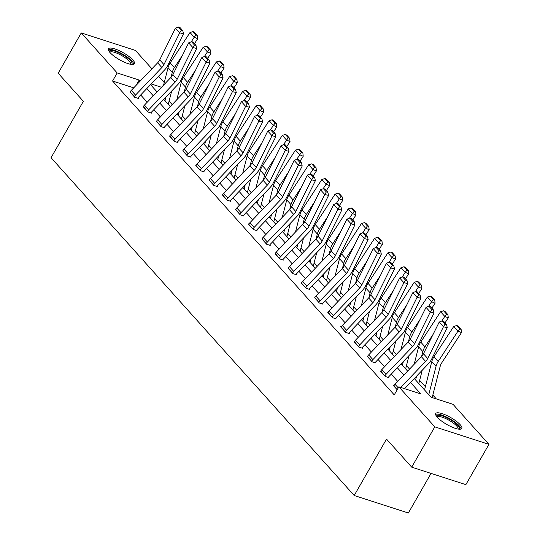 <?xml version="1.0" encoding="UTF-8"?>
<svg xmlns="http://www.w3.org/2000/svg" width="540" height="540" viewBox="0 0 540 540"><rect width="100%" height="100%" fill="white"/><g stroke="black" fill="none" stroke-linecap="round" stroke-linejoin="round"><path stroke-width="0.81" d="M437.346 417.319A15.026 3.962 -150.2 0 1 435.726 413.539A15.026 3.962 -150.2 0 1 446.31 415.287A15.026 3.962 -150.2 0 1 460.181 424.69A15.026 3.962 -150.2 0 1 461.801 428.47A15.026 3.962 -150.2 0 1 451.211 426.721A15.026 3.962 -150.2 0 1 437.346 417.319M110.025 52.583A15.026 3.962 -150.2 0 1 108.405 48.809A15.026 3.962 -150.2 0 1 118.989 50.558A15.026 3.962 -150.2 0 1 132.853 59.96A15.026 3.962 -150.2 0 1 134.474 63.74A15.026 3.962 -150.2 0 1 123.889 61.985A15.026 3.962 -150.2 0 1 110.025 52.583M431.035 473.405L408.362 513L354.2 495.511L51.057 157.721L83.369 101.297L58.178 73.224L81.257 32.927L135.412 50.416L151.916 68.809M158.578 76.234L164.248 82.546M436.334 398.925L432.837 395.037M425.371 386.714L419.654 380.342M409.556 369.097L406.465 365.648M396.374 354.402L393.275 350.953M383.184 339.707L380.086 336.258M369.995 325.013L366.903 321.563M356.805 310.318L353.714 306.869M343.622 295.623L340.524 292.174M330.433 280.928L327.341 277.479M317.243 266.234L314.152 262.784M304.06 251.539L300.962 248.09M290.871 236.844L287.773 233.395M277.682 222.149L274.59 218.7M264.492 207.454L261.401 204.005M251.309 192.76L248.211 189.31M238.12 178.065L235.028 174.616M224.93 163.37L221.839 159.921M211.748 148.675L208.649 145.226M198.558 133.981L195.46 130.531M185.369 119.286L182.277 115.837M172.179 104.591L169.088 101.142M414.295 378.54L431.062 397.224L453.019 404.318L488.943 444.346L434.788 426.857L398.858 386.822L420.815 393.917L410.542 382.469M434.788 426.857L411.71 467.161L465.865 484.65L488.943 444.346M133.718 87.851L112.57 81.02L394.24 394.882L398.858 386.822M397.764 381.436L391.244 374.166M384.575 366.741L378.054 359.471M371.392 352.046L364.865 344.776M358.202 337.351L351.675 330.082M345.013 322.657L338.492 315.387M331.823 307.962L325.303 300.692M318.641 293.267L312.113 285.998M305.451 278.572L298.931 271.303M292.262 263.878L285.741 256.608M279.079 249.183L272.551 241.913M265.889 234.488L259.362 227.219M252.7 219.794L246.179 212.524M239.51 205.099L232.99 197.829M226.328 190.404L219.8 183.134M213.138 175.709L206.611 168.44M199.949 161.014L193.428 153.745M186.766 146.32L180.238 139.05M173.576 131.625L167.049 124.355M160.387 116.93L153.866 109.661M147.197 102.236L140.677 94.966M130.194 91.8L134.676 97.261L138.335 98.442L137.916 97.969M143.383 106.495L147.865 111.956L151.524 113.137L151.099 112.664M156.573 121.19L161.055 126.65L164.714 127.832L164.288 127.359M169.756 135.884L174.238 141.345L177.903 142.526L177.478 142.054M182.945 150.572L187.427 156.04L191.086 157.221L190.667 156.749M196.135 165.267L195.541 165.078L200.617 170.734L204.275 171.916L203.85 171.443M209.318 179.962L213.806 185.429L217.465 186.611L217.04 186.138M222.507 194.657L226.989 200.124L230.648 201.305L230.229 200.833M235.697 209.351L240.179 214.819L243.837 216L243.419 215.528M248.886 224.046L248.292 223.857L253.368 229.513L257.026 230.695L256.601 230.222M262.069 238.741L266.551 244.208L270.216 245.39L269.791 244.917M275.258 253.435L279.74 258.903L283.399 260.084L282.98 259.612M288.448 268.13L287.854 267.941L292.93 273.598L296.588 274.779L296.163 274.307M301.637 282.825L301.043 282.636L306.119 288.293L309.778 289.474L309.353 289.001M314.82 297.52L319.302 302.987L322.961 304.169L322.542 303.696M328.01 312.215L332.492 317.682L336.15 318.863L335.732 318.391M341.199 326.909L340.605 326.72L345.681 332.377L349.339 333.558L348.914 333.086M354.382 341.604L358.87 347.072L362.529 348.253L362.104 347.78M367.571 356.299L372.053 361.766L375.712 362.948L375.293 362.475M380.761 370.994L385.243 376.461L388.901 377.642L388.476 377.17M393.95 385.688L393.356 385.499L397.177 389.759M411.71 467.161L386.512 439.088L354.2 495.511M112.57 81.02L117.187 72.961L81.257 32.927M140.123 81.148L139.138 80.048L117.187 72.961M403.873 375.044L397.352 367.774M390.69 360.349L384.163 353.079M377.501 345.654L370.973 338.384M364.311 330.959L357.791 323.69M351.128 316.265L344.601 308.995M337.939 301.57L331.412 294.3M324.749 286.875L318.229 279.605M311.56 272.18L305.039 264.911M298.377 257.486L291.85 250.216M285.188 242.791L278.66 235.521M271.998 228.096L265.478 220.826M258.815 213.401L252.288 206.132M245.626 198.707L239.099 191.437M232.436 184.012L225.916 176.742M219.247 169.317L212.726 162.047M206.064 154.622L199.537 147.353M192.875 139.928L186.347 132.658M179.685 125.233L173.165 117.963M166.502 110.538L159.975 103.268M153.313 95.843L146.786 88.574M150.539 84.645L157.066 91.915M163.728 99.34L170.249 106.61M176.918 114.035L183.438 121.304M190.1 128.729L196.628 135.999M203.29 143.424L209.817 150.694M216.479 158.119L223 165.389M229.662 172.814L236.189 180.083M242.851 187.508L249.379 194.778M256.041 202.203L262.562 209.473M269.231 216.898L275.751 224.168M282.413 231.593L288.941 238.862M295.603 246.287L302.13 253.557M308.792 260.982L315.313 268.252M321.982 275.677L328.502 282.947M335.165 290.372L341.692 297.641M348.354 305.066L354.881 312.336M361.544 319.761L368.064 327.031M374.726 334.456L381.254 341.726M387.916 349.151L394.443 356.42M401.105 363.845L407.626 371.115M161.501 87.271L151.207 83.95M136.107 85.347L139.138 80.048M130.025 92.077L130.046 92.043A6.743 5.083 -41.9 0 1 131.288 90.396L157.639 62.816A9.632 7.256 138.1 0 0 159.725 59.873L175.466 28.161L179.692 32.873L181.265 30.294L182.79 30.652L179.834 27.358L178.308 27L181.265 30.294M137.754 98.253L137.936 97.936A1.924 1.451 138.1 0 1 138.287 97.463L164.639 69.89A14.445 10.888 -41.9 0 0 167.764 65.468L183.512 33.757L179.692 32.873L163.951 64.584A9.632 7.256 138.1 0 1 161.865 67.527L135.513 95.101A6.743 5.083 -41.9 0 0 134.271 96.755L134.258 96.788M183.512 33.757L182.79 30.652M178.308 27L175.466 28.161M168.257 104.389L171.673 91.024M194.474 43.666L197.714 38.691L194.231 37.22L191.255 41.796M182.588 55.08L174.413 67.615A14.445 10.888 138.1 0 0 172.287 72.36L171.025 77.308M165.989 96.971L165.017 100.778M195.98 34.911L197.37 35.498L194.413 32.204L193.023 31.617L195.98 34.911L194.231 37.22L190.006 32.515L170.181 62.903A14.445 10.888 138.1 0 0 168.061 67.648L163.607 85.07M190.006 32.515L193.023 31.617M197.37 35.498L197.714 38.691M109.296 51.705A13.001 3.429 -150.2 0 1 110.822 50.463A13.001 3.429 -150.2 0 1 125.381 56.43A13.001 3.429 -150.2 0 1 131.524 64.436M130.707 64.314A12.035 3.179 29.8 0 0 123.66 56.727A12.035 3.179 29.8 0 0 111.092 51.793A12.035 3.179 29.8 0 0 109.816 52.353M133.799 64.287A14.924 3.942 29.8 0 0 123.95 54.905A14.924 3.942 29.8 0 0 109.357 49.41A14.924 3.942 29.8 0 0 108.277 49.666M436.617 416.435A13.001 3.429 -150.2 0 1 444.953 416.927A13.001 3.429 -150.2 0 1 457.907 425.486A13.001 3.429 -150.2 0 1 458.851 429.165M458.028 429.044A12.035 3.179 29.8 0 0 456.712 426.053A12.035 3.179 29.8 0 0 445.669 418.547A12.035 3.179 29.8 0 0 437.137 417.083M461.12 429.017A14.924 3.942 29.8 0 0 459.365 425.959A14.924 3.942 29.8 0 0 446.708 417.137A14.924 3.942 29.8 0 0 435.598 414.396M143.215 106.772L143.235 106.738A6.743 5.083 -41.9 0 1 144.47 105.091L170.829 77.51A9.632 7.256 138.1 0 0 172.915 74.567L188.656 42.856L192.881 47.567L194.454 44.989L195.98 45.347L193.023 42.053L191.498 41.695L194.454 44.989M150.944 112.948L151.119 112.631A1.924 1.451 138.1 0 1 151.477 112.158L177.829 84.584A14.445 10.888 -41.9 0 0 180.954 80.163L196.702 48.452L192.881 47.567L177.14 79.279A9.632 7.256 138.1 0 1 175.054 82.222L148.703 109.796A6.743 5.083 -41.9 0 0 147.461 111.449L147.44 111.483M196.702 48.452L195.98 45.347M191.498 41.695L188.656 42.856M156.404 121.466L156.425 121.433A6.743 5.083 -41.9 0 1 157.66 119.786L184.019 92.205A9.632 7.256 138.1 0 0 186.097 89.262L201.845 57.551L206.071 62.262L207.644 59.684L209.169 60.041L206.206 56.747L204.68 56.39L207.644 59.684M164.126 127.642L164.309 127.325A1.924 1.451 138.1 0 1 164.66 126.853L191.018 99.279A14.445 10.888 -41.9 0 0 194.144 94.858L209.885 63.146L206.071 62.262L190.323 93.974A9.632 7.256 138.1 0 1 188.244 96.917L161.885 124.49A6.743 5.083 -41.9 0 0 160.65 126.144L160.63 126.178M209.885 63.146L209.169 60.041M204.68 56.39L201.845 57.551M181.447 119.084L184.862 105.719M207.657 58.361L210.904 53.386L207.421 51.914L204.437 56.491M195.777 69.775L187.596 82.309A14.445 10.888 138.1 0 0 185.476 87.055L184.208 92.003M179.179 111.665L178.207 115.472M209.169 49.606L210.56 50.193L207.603 46.899L206.206 46.312L209.169 49.606L207.421 51.914L203.195 47.209L183.371 77.598A14.445 10.888 138.1 0 0 181.251 82.343L176.789 99.765M203.195 47.209L206.206 46.312M210.56 50.193L210.904 53.386M194.63 133.778L198.052 120.413M220.847 73.055L224.093 68.081L220.61 66.609L217.627 71.186M208.96 84.47L200.786 97.004A14.445 10.888 138.1 0 0 198.666 101.75L197.397 106.697M192.368 126.36L191.396 130.167M222.352 64.301L223.749 64.888L220.786 61.594L219.395 61.007L222.352 64.301L220.61 66.609L216.385 61.904L196.56 92.293A14.445 10.888 138.1 0 0 194.434 97.038L189.979 114.46M216.385 61.904L219.395 61.007M223.749 64.888L224.093 68.081M169.594 136.161L169.607 136.127A6.743 5.083 -41.9 0 1 170.849 134.48L197.201 106.9A9.632 7.256 138.1 0 0 199.287 103.957L215.028 72.245L219.26 76.957L220.826 74.378L222.352 74.736L219.395 71.442L217.87 71.084L220.826 74.378M177.316 142.337L177.498 142.02A1.924 1.451 138.1 0 1 177.849 141.548L204.208 113.974A14.445 10.888 -41.9 0 0 207.333 109.553L223.074 77.841L219.26 76.957L203.513 108.668A9.632 7.256 138.1 0 1 201.434 111.611L175.075 139.185A6.743 5.083 -41.9 0 0 173.84 140.839L173.819 140.873M223.074 77.841L222.352 74.736M217.87 71.084L215.028 72.245M182.776 150.856L182.797 150.822A6.743 5.083 -41.9 0 1 184.039 149.175L210.391 121.594A9.632 7.256 138.1 0 0 212.476 118.652L228.218 86.94L232.443 91.652L234.016 89.073L235.541 89.431L232.585 86.137L231.059 85.779L234.016 89.073M190.505 157.032L190.681 156.715A1.924 1.451 138.1 0 1 191.038 156.242L217.391 128.669A14.445 10.888 -41.9 0 0 220.516 124.247L236.263 92.536L232.443 91.652L216.702 123.363A9.632 7.256 138.1 0 1 214.616 126.306L188.264 153.88A6.743 5.083 -41.9 0 0 187.022 155.534L187.009 155.567M236.263 92.536L235.541 89.431M231.059 85.779L228.218 86.94M195.966 165.55L195.986 165.517A6.743 5.083 -41.9 0 1 197.222 163.87L223.58 136.289A9.632 7.256 138.1 0 0 225.659 133.346L241.407 101.635L245.632 106.346L247.205 103.768L248.731 104.126L245.774 100.832L244.242 100.474L247.205 103.768M203.688 171.727L203.87 171.41A1.924 1.451 138.1 0 1 204.228 170.937L230.58 143.363A14.445 10.888 -41.9 0 0 233.705 138.942L249.446 107.231L245.632 106.346L229.892 138.058A9.632 7.256 138.1 0 1 227.806 141.001L201.447 168.575A6.743 5.083 -41.9 0 0 200.212 170.228L200.191 170.262M249.446 107.231L248.731 104.126M244.242 100.474L241.407 101.635M207.819 148.473L211.241 135.108M234.036 87.75L237.283 82.775L233.8 81.304L230.816 85.88M222.149 99.164L213.975 111.699A14.445 10.888 138.1 0 0 211.849 116.444L210.587 121.392M205.558 141.055L204.579 144.862M235.541 78.995L236.932 79.583L233.975 76.288L232.585 75.701L235.541 78.995L233.8 81.304L229.568 76.599L209.75 106.988A14.445 10.888 138.1 0 0 207.623 111.733L203.168 129.155M229.568 76.599L232.585 75.701M236.932 79.583L237.283 82.775M221.009 163.168L224.424 149.803M247.226 102.445L250.466 97.47L246.982 95.999L244.006 100.575M235.339 113.859L227.165 126.394A14.445 10.888 138.1 0 0 225.038 131.139L223.776 136.087M218.741 155.75L217.769 159.556M248.731 93.69L250.121 94.277L247.165 90.983L245.768 90.396L248.731 93.69L246.982 95.999L242.757 91.294L222.932 121.682A14.445 10.888 138.1 0 0 220.813 126.428L216.358 143.849M242.757 91.294L245.768 90.396M250.121 94.277L250.466 97.47M234.198 177.863L237.614 164.498M260.408 117.139L263.655 112.165L260.172 110.693L257.188 115.27M248.522 128.554L240.347 141.089A14.445 10.888 138.1 0 0 238.228 145.834L236.959 150.781M231.93 170.444L230.958 174.251M261.92 108.385L263.311 108.972L260.354 105.678L258.957 105.091L261.92 108.385L260.172 110.693L255.947 105.989L236.122 136.377A14.445 10.888 138.1 0 0 234.002 141.122L229.541 158.544M255.947 105.989L258.957 105.091M263.311 108.972L263.655 112.165M209.156 180.245L209.176 180.212A6.743 5.083 -41.9 0 1 210.411 178.565L236.77 150.984A9.632 7.256 138.1 0 0 238.849 148.041L254.597 116.33L258.822 121.041L260.388 118.463L261.92 118.82L258.957 115.526L257.432 115.169L260.388 118.463M216.878 186.422L217.06 186.104A1.924 1.451 138.1 0 1 217.411 185.632L243.769 158.058A14.445 10.888 -41.9 0 0 246.895 153.637L262.636 121.925L258.822 121.041L243.074 152.753A9.632 7.256 138.1 0 1 240.995 155.696L214.637 183.269A6.743 5.083 -41.9 0 0 213.401 184.923L213.381 184.957M262.636 121.925L261.92 118.82M257.432 115.169L254.597 116.33M247.381 192.557L250.803 179.192M273.598 131.834L276.844 126.86L273.362 125.388L270.378 129.965M261.711 143.249L253.537 155.783A14.445 10.888 138.1 0 0 251.411 160.529L250.148 165.476M245.12 185.139L244.141 188.946M275.103 123.08L276.5 123.667L273.537 120.373L272.147 119.786L275.103 123.08L273.362 125.388L269.129 120.683L249.311 151.072A14.445 10.888 138.1 0 0 247.185 155.817L242.73 173.239M269.129 120.683L272.147 119.786M276.5 123.667L276.844 126.86M222.338 194.94L222.359 194.906A6.743 5.083 -41.9 0 1 223.601 193.259L249.953 165.679A9.632 7.256 138.1 0 0 252.038 162.736L267.779 131.024L272.012 135.736L273.578 133.157L275.103 133.515L272.147 130.221L270.621 129.863L273.578 133.157M230.067 201.116L230.249 200.799A1.924 1.451 138.1 0 1 230.6 200.326L256.952 172.753A14.445 10.888 -41.9 0 0 260.078 168.332L275.825 136.62L272.012 135.736L256.264 167.447A9.632 7.256 138.1 0 1 254.178 170.39L227.826 197.964A6.743 5.083 -41.9 0 0 226.584 199.618L226.571 199.651M275.825 136.62L275.103 133.515M270.621 129.863L267.779 131.024M260.57 207.252L263.986 193.887M286.787 146.529L290.027 141.554L286.544 140.083L283.568 144.659M274.901 157.943L266.726 170.478A14.445 10.888 138.1 0 0 264.6 175.223L263.338 180.171M258.302 199.834L257.33 203.641M288.293 137.774L289.683 138.362L286.726 135.067L285.336 134.48L288.293 137.774L286.544 140.083L282.319 135.378L262.501 165.767A14.445 10.888 138.1 0 0 260.375 170.512L255.919 187.934M282.319 135.378L285.336 134.48M289.683 138.362L290.027 141.554M235.528 209.635L235.548 209.601A6.743 5.083 -41.9 0 1 236.783 207.954L263.142 180.374A9.632 7.256 138.1 0 0 265.228 177.431L280.969 145.719L285.194 150.431L286.767 147.852L288.293 148.21L285.336 144.916L283.81 144.558L286.767 147.852M243.257 215.811L243.432 215.494A1.924 1.451 138.1 0 1 243.79 215.021L270.142 187.447A14.445 10.888 -41.9 0 0 273.267 183.026L289.015 151.315L285.194 150.431L269.453 182.142A9.632 7.256 138.1 0 1 267.368 185.085L241.016 212.659A6.743 5.083 -41.9 0 0 239.774 214.312L239.753 214.346M289.015 151.315L288.293 148.21M283.81 144.558L280.969 145.719M273.76 221.947L277.175 208.582M299.97 161.224L303.217 156.249L299.734 154.778L296.75 159.354M288.09 172.638L279.909 185.173A14.445 10.888 138.1 0 0 277.79 189.918L276.521 194.866M271.492 214.529L270.52 218.335M301.482 152.469L302.873 153.056L299.916 149.762L298.519 149.175L301.482 152.469L299.734 154.778L295.508 150.073L275.684 180.461A14.445 10.888 138.1 0 0 273.564 185.207L269.102 202.628M295.508 150.073L298.519 149.175M302.873 153.056L303.217 156.249M248.717 224.329L248.738 224.296A6.743 5.083 -41.9 0 1 249.973 222.649L276.332 195.068A9.632 7.256 138.1 0 0 278.411 192.125L294.158 160.414L298.384 165.125L299.957 162.547L301.482 162.905L298.519 159.611L296.993 159.253L299.957 162.547M256.439 230.506L256.622 230.189A1.924 1.451 138.1 0 1 256.973 229.716L283.331 202.142A14.445 10.888 -41.9 0 0 286.457 197.721L302.197 166.01L298.384 165.125L282.636 196.837A9.632 7.256 138.1 0 1 280.557 199.78L254.198 227.353A6.743 5.083 -41.9 0 0 252.963 229.007L252.943 229.041M302.197 166.01L301.482 162.905M296.993 159.253L294.158 160.414M286.943 236.642L290.365 223.276M313.16 175.919L316.406 170.944L312.923 169.472L309.94 174.049M301.273 187.333L293.099 199.868A14.445 10.888 138.1 0 0 290.979 204.613L289.71 209.56M284.681 229.223L283.709 233.03M314.665 167.164L316.062 167.751L313.099 164.457L311.708 163.87L314.665 167.164L312.923 169.472L308.698 164.768L288.873 195.156A14.445 10.888 138.1 0 0 286.747 199.901L282.292 217.323M308.698 164.768L311.708 163.87M316.062 167.751L316.406 170.944M261.907 239.024L261.92 238.991A6.743 5.083 -41.9 0 1 263.162 237.344L289.514 209.763A9.632 7.256 138.1 0 0 291.6 206.82L307.341 175.109L311.573 179.82L313.139 177.242L314.672 177.599L311.708 174.305L310.183 173.947L313.139 177.242M269.629 245.201L269.811 244.883A1.924 1.451 138.1 0 1 270.162 244.411L296.521 216.837A14.445 10.888 -41.9 0 0 299.646 212.416L315.387 180.704L311.573 179.82L295.826 211.532A9.632 7.256 138.1 0 1 293.747 214.475L267.388 242.048A6.743 5.083 -41.9 0 0 266.153 243.702L266.132 243.736M315.387 180.704L314.672 177.599M310.183 173.947L307.341 175.109M300.132 251.336L303.554 237.971M326.349 190.613L329.596 185.638L326.113 184.167L323.129 188.744M314.462 202.028L306.288 214.562A14.445 10.888 138.1 0 0 304.162 219.308L302.9 224.255M297.871 243.918L296.892 247.725M327.854 181.859L329.252 182.446L326.288 179.152L324.898 178.565L327.854 181.859L326.113 184.167L321.881 179.462L302.062 209.851A14.445 10.888 138.1 0 0 299.936 214.596L295.481 232.018M321.881 179.462L324.898 178.565M329.252 182.446L329.596 185.638M275.09 253.719L275.11 253.685A6.743 5.083 -41.9 0 1 276.352 252.038L302.704 224.458A9.632 7.256 138.1 0 0 304.79 221.515L320.531 189.803L324.756 194.515L326.329 191.936L327.854 192.294L324.898 189L323.372 188.642L326.329 191.936M282.818 259.895L282.994 259.578A1.924 1.451 138.1 0 1 283.351 259.106L309.704 231.532A14.445 10.888 -41.9 0 0 312.829 227.111L328.577 195.399L324.756 194.515L309.015 226.226A9.632 7.256 138.1 0 1 306.929 229.169L280.577 256.743A6.743 5.083 -41.9 0 0 279.335 258.397L279.322 258.431M328.577 195.399L327.854 192.294M323.372 188.642L320.531 189.803M313.322 266.031L316.737 252.666M339.538 205.308L342.779 200.333L339.296 198.862L336.319 203.438M327.652 216.722L319.478 229.257A14.445 10.888 138.1 0 0 317.351 234.002L316.089 238.95M311.054 258.613L310.082 262.42M341.044 196.553L342.434 197.141L339.478 193.847L338.081 193.259L341.044 196.553L339.296 198.862L335.07 194.157L315.245 224.546A14.445 10.888 138.1 0 0 313.126 229.291L308.671 246.713M335.07 194.157L338.081 193.259M342.434 197.141L342.779 200.333M288.279 268.414L288.299 268.38A6.743 5.083 -41.9 0 1 289.535 266.733L315.893 239.153A9.632 7.256 138.1 0 0 317.972 236.21L333.72 204.498L337.946 209.21L339.518 206.631L341.044 206.989L338.087 203.695L336.555 203.337L339.518 206.631M296.001 274.59L296.183 274.273A1.924 1.451 138.1 0 1 296.541 273.8L322.893 246.226A14.445 10.888 -41.9 0 0 326.018 241.805L341.759 210.094L337.946 209.21L322.204 240.921A9.632 7.256 138.1 0 1 320.119 243.864L293.76 271.438A6.743 5.083 -41.9 0 0 292.525 273.091L292.505 273.125M341.759 210.094L341.044 206.989M336.555 203.337L333.72 204.498M326.511 280.726L329.926 267.361M352.721 220.003L355.968 215.028L352.485 213.556L349.502 218.133M340.835 231.417L332.66 243.952A14.445 10.888 138.1 0 0 330.541 248.697L329.272 253.645M324.243 273.308L323.271 277.115M354.233 211.248L355.624 211.835L352.667 208.541L351.27 207.954L354.233 211.248L352.485 213.556L348.26 208.852L328.435 239.24A14.445 10.888 138.1 0 0 326.315 243.986L321.853 261.407M348.26 208.852L351.27 207.954M355.624 211.835L355.968 215.028M301.469 283.109L301.489 283.075A6.743 5.083 -41.9 0 1 302.724 281.428L329.083 253.847A9.632 7.256 138.1 0 0 331.162 250.904L346.91 219.193L351.135 223.904L352.708 221.326L354.233 221.684L351.27 218.39L349.745 218.032L352.708 221.326M309.191 289.285L309.373 288.968A1.924 1.451 138.1 0 1 309.724 288.495L336.082 260.921A14.445 10.888 -41.9 0 0 339.208 256.5L354.949 224.788L351.135 223.904L335.387 255.616A9.632 7.256 138.1 0 1 333.308 258.559L306.95 286.132A6.743 5.083 -41.9 0 0 305.714 287.786L305.694 287.82M354.949 224.788L354.233 221.684M349.745 218.032L346.91 219.193M339.694 295.421L343.116 282.056M365.911 234.698L369.158 229.723L365.675 228.251L362.691 232.828M354.024 246.112L345.85 258.647A14.445 10.888 138.1 0 0 343.724 263.392L342.461 268.34M337.433 288.002L336.454 291.809M367.416 225.943L368.813 226.53L365.85 223.236L364.46 222.649L367.416 225.943L365.675 228.251L361.449 223.547L341.624 253.935A14.445 10.888 138.1 0 0 339.498 258.68L335.043 276.102M361.449 223.547L364.46 222.649M368.813 226.53L369.158 229.723M314.658 297.803L314.672 297.769A6.743 5.083 -41.9 0 1 315.913 296.123L342.266 268.542A9.632 7.256 138.1 0 0 344.351 265.599L360.092 233.888L364.325 238.599L365.89 236.021L367.416 236.378L364.46 233.084L362.934 232.726L365.89 236.021M322.38 303.98L322.562 303.662A1.924 1.451 138.1 0 1 322.913 303.19L349.272 275.616A14.445 10.888 -41.9 0 0 352.39 271.195L368.138 239.483L364.325 238.599L348.577 270.31A9.632 7.256 138.1 0 1 346.491 273.254L320.139 300.827A6.743 5.083 -41.9 0 0 318.897 302.481L318.884 302.515M368.138 239.483L367.416 236.378M362.934 232.726L360.092 233.888M352.883 310.115L356.299 296.75M379.1 249.392L382.34 244.418L378.857 242.946L375.881 247.523M367.214 260.807L359.039 273.341A14.445 10.888 138.1 0 0 356.913 278.087L355.651 283.034M350.615 302.697L349.643 306.504M380.606 240.638L381.996 241.225L379.039 237.931L377.649 237.344L380.606 240.638L378.857 242.946L374.632 238.241L354.814 268.63A14.445 10.888 138.1 0 0 352.688 273.375L348.233 290.797M374.632 238.241L377.649 237.344M381.996 241.225L382.34 244.418M327.841 312.498L327.861 312.464A6.743 5.083 -41.9 0 1 329.096 310.817L355.455 283.237A9.632 7.256 138.1 0 0 357.541 280.294L373.282 248.582L377.507 253.294L379.08 250.715L380.606 251.073L377.649 247.779L376.124 247.421L379.08 250.715M335.57 318.674L335.745 318.357A1.924 1.451 138.1 0 1 336.103 317.885L362.455 290.311A14.445 10.888 -41.9 0 0 365.58 285.89L381.328 254.178L377.507 253.294L361.766 285.005A9.632 7.256 138.1 0 1 359.681 287.948L333.329 315.522A6.743 5.083 -41.9 0 0 332.087 317.176L332.066 317.209M381.328 254.178L380.606 251.073M376.124 247.421L373.282 248.582M366.073 324.81L369.488 311.445M392.283 264.087L395.53 259.112L392.047 257.641L389.063 262.217M380.403 275.501L372.222 288.036A14.445 10.888 138.1 0 0 370.103 292.781L368.834 297.729M363.805 317.392L362.833 321.199M393.795 255.332L395.186 255.919L392.229 252.626L390.832 252.038L393.795 255.332L392.047 257.641L387.821 252.936L367.996 283.325A14.445 10.888 138.1 0 0 365.877 288.07L361.415 305.492M387.821 252.936L390.832 252.038M395.186 255.919L395.53 259.112M341.03 327.193L341.05 327.159A6.743 5.083 -41.9 0 1 342.286 325.512L368.644 297.932A9.632 7.256 138.1 0 0 370.724 294.988L386.471 263.277L390.697 267.988L392.269 265.41L393.795 265.768L390.832 262.474L389.306 262.116L392.269 265.41M348.752 333.369L348.935 333.052A1.924 1.451 138.1 0 1 349.286 332.579L375.644 305.006A14.445 10.888 -41.9 0 0 378.769 300.584L394.511 268.873L390.697 267.988L374.956 299.7A9.632 7.256 138.1 0 1 372.87 302.643L346.511 330.217A6.743 5.083 -41.9 0 0 345.276 331.871L345.256 331.904M394.511 268.873L393.795 265.768M389.306 262.116L386.471 263.277M379.256 339.505L382.678 326.14M405.473 278.782L408.719 273.807L405.236 272.336L402.253 276.912M393.586 290.196L385.412 302.731A14.445 10.888 138.1 0 0 383.292 307.476L382.023 312.424M376.994 332.087L376.022 335.894M406.978 270.027L408.375 270.614L405.412 267.32L404.021 266.726L406.978 270.027L405.236 272.336L401.011 267.631L381.186 298.019A14.445 10.888 138.1 0 0 379.06 302.765L374.605 320.186M401.011 267.631L404.021 266.726M408.375 270.614L408.719 273.807M354.22 341.888L354.233 341.854A6.743 5.083 -41.9 0 1 355.475 340.207L381.827 312.626A9.632 7.256 138.1 0 0 383.913 309.683L399.661 277.972L403.886 282.683L405.452 280.105L406.985 280.463L404.021 277.168L402.496 276.811L405.452 280.105M361.942 348.064L362.124 347.746A1.924 1.451 138.1 0 1 362.475 347.274L388.834 319.7A14.445 10.888 -41.9 0 0 391.959 315.279L407.7 283.568L403.886 282.683L388.139 314.395A9.632 7.256 138.1 0 1 386.06 317.338L359.701 344.912A6.743 5.083 -41.9 0 0 358.465 346.565L358.445 346.599M407.7 283.568L406.985 280.463M402.496 276.811L399.661 277.972M392.445 354.2L395.867 340.835M418.662 293.476L421.909 288.502L418.426 287.03L415.442 291.607M406.775 304.891L398.601 317.425A14.445 10.888 138.1 0 0 396.475 322.171L395.213 327.119M390.184 346.781L389.205 350.588M420.167 284.722L421.565 285.309L418.601 282.015L417.211 281.421L420.167 284.722L418.426 287.03L414.194 282.326L394.376 312.714A14.445 10.888 138.1 0 0 392.249 317.459L387.794 334.881M414.194 282.326L417.211 281.421M421.565 285.309L421.909 288.502M367.402 356.582L367.423 356.549A6.743 5.083 -41.9 0 1 368.665 354.901L395.017 327.321A9.632 7.256 138.1 0 0 397.103 324.378L412.844 292.666L417.069 297.378L418.642 294.8L420.167 295.157L417.211 291.863L415.685 291.506L418.642 294.8M375.131 362.758L375.307 362.441A1.924 1.451 138.1 0 1 375.664 361.969L402.017 334.395A14.445 10.888 -41.9 0 0 405.142 329.974L420.889 298.262L417.069 297.378L401.328 329.09A9.632 7.256 138.1 0 1 399.242 332.033L372.89 359.606A6.743 5.083 -41.9 0 0 371.648 361.26L371.635 361.294M420.889 298.262L420.167 295.157M415.685 291.506L412.844 292.666M405.635 368.894L409.05 355.529M431.851 308.171L435.092 303.197L431.608 301.725L428.632 306.301M419.965 319.586L411.791 332.12A14.445 10.888 138.1 0 0 409.664 336.865L408.402 341.813M403.367 361.476L402.394 365.283M433.357 299.416L434.747 300.004L431.791 296.71L430.4 296.116L433.357 299.416L431.608 301.725L427.383 297.02L407.558 327.409A14.445 10.888 138.1 0 0 405.439 332.154L400.984 349.576M427.383 297.02L430.4 296.116M434.747 300.004L435.092 303.197M380.592 371.277L380.612 371.243A6.743 5.083 -41.9 0 1 381.848 369.596L408.206 342.016A9.632 7.256 138.1 0 0 410.285 339.073L426.033 307.361L430.259 312.073L431.831 309.494L433.357 309.852L430.4 306.558L428.868 306.2L431.831 309.494M388.314 377.453L388.496 377.136A1.924 1.451 138.1 0 1 388.854 376.663L415.206 349.09A14.445 10.888 -41.9 0 0 418.331 344.669L434.079 312.957L430.259 312.073L414.518 343.784A9.632 7.256 138.1 0 1 412.432 346.727L386.08 374.301A6.743 5.083 -41.9 0 0 384.838 375.955L384.818 375.988M434.079 312.957L433.357 309.852M428.868 306.2L426.033 307.361M418.824 383.589L422.24 370.224M445.034 322.866L448.281 317.891L444.798 316.42L441.815 320.996M433.154 334.28L424.973 346.815A14.445 10.888 138.1 0 0 422.854 351.56L421.585 356.508M416.556 376.171L415.584 379.978M446.546 314.111L447.937 314.699L444.98 311.404L443.583 310.81L446.546 314.111L444.798 316.42L440.573 311.715L420.748 342.103A14.445 10.888 138.1 0 0 418.628 346.849L414.167 364.271M440.573 311.715L443.583 310.81M447.937 314.699L448.281 317.891M393.782 385.972L393.802 385.938A6.743 5.083 -41.9 0 1 395.037 384.291L421.396 356.711A9.632 7.256 138.1 0 0 423.475 353.768L439.223 322.056L443.448 326.768L445.021 324.189L446.546 324.547L443.583 321.253L442.058 320.895L445.021 324.189M400.754 387.437L425.621 361.422A9.632 7.256 138.1 0 0 427.7 358.479L443.448 326.768L447.262 327.652L431.521 359.363A14.445 10.888 -41.9 0 1 428.396 363.785L404.602 388.679M447.262 327.652L446.546 324.547M442.058 320.895L439.223 322.056M432.189 397.589L440.228 366.14A9.632 7.256 -41.9 0 1 441.646 362.981L461.471 332.586L457.988 331.115L438.163 361.51A14.445 10.888 138.1 0 0 436.043 366.255L428.767 394.673M459.729 328.806L461.126 329.393L458.163 326.099L456.773 325.505L459.729 328.806L457.988 331.115L453.762 326.41L433.937 356.798A14.445 10.888 138.1 0 0 431.811 361.544L424.541 389.961M453.762 326.41L456.773 325.505M461.126 329.393L461.471 332.586M130.046 92.043L134.271 96.755M157.639 62.816L161.865 67.527M159.725 59.873L163.951 64.584M131.288 90.396L135.513 95.101M174.413 67.615L170.181 62.903M172.287 72.36L168.061 67.648M143.235 106.738L147.461 111.449M170.829 77.51L175.054 82.222M172.915 74.567L177.14 79.279M144.47 105.091L148.703 109.796M156.425 121.433L160.65 126.144M184.019 92.205L188.244 96.917M186.097 89.262L190.323 93.974M157.66 119.786L161.885 124.49M187.596 82.309L183.371 77.598M185.476 87.055L181.251 82.343M200.786 97.004L196.56 92.293M198.666 101.75L194.434 97.038M169.607 136.127L173.84 140.839M197.201 106.9L201.434 111.611M199.287 103.957L203.513 108.668M170.849 134.48L175.075 139.185M182.797 150.822L187.022 155.534M210.391 121.594L214.616 126.306M212.476 118.652L216.702 123.363M184.039 149.175L188.264 153.88M195.986 165.517L200.212 170.228M223.58 136.289L227.806 141.001M225.659 133.346L229.892 138.058M197.222 163.87L201.447 168.575M213.975 111.699L209.75 106.988M211.849 116.444L207.623 111.733M227.165 126.394L222.932 121.682M225.038 131.139L220.813 126.428M240.347 141.089L236.122 136.377M238.228 145.834L234.002 141.122M209.176 180.212L213.401 184.923M236.77 150.984L240.995 155.696M238.849 148.041L243.074 152.753M210.411 178.565L214.637 183.269M253.537 155.783L249.311 151.072M251.411 160.529L247.185 155.817M222.359 194.906L226.584 199.618M249.953 165.679L254.178 170.39M252.038 162.736L256.264 167.447M223.601 193.259L227.826 197.964M266.726 170.478L262.501 165.767M264.6 175.223L260.375 170.512M235.548 209.601L239.774 214.312M263.142 180.374L267.368 185.085M265.228 177.431L269.453 182.142M236.783 207.954L241.016 212.659M279.909 185.173L275.684 180.461M277.79 189.918L273.564 185.207M248.738 224.296L252.963 229.007M276.332 195.068L280.557 199.78M278.411 192.125L282.636 196.837M249.973 222.649L254.198 227.353M293.099 199.868L288.873 195.156M290.979 204.613L286.747 199.901M261.92 238.991L266.153 243.702M289.514 209.763L293.747 214.475M291.6 206.82L295.826 211.532M263.162 237.344L267.388 242.048M306.288 214.562L302.062 209.851M304.162 219.308L299.936 214.596M275.11 253.685L279.335 258.397M302.704 224.458L306.929 229.169M304.79 221.515L309.015 226.226M276.352 252.038L280.577 256.743M319.478 229.257L315.245 224.546M317.351 234.002L313.126 229.291M288.299 268.38L292.525 273.091M315.893 239.153L320.119 243.864M317.972 236.21L322.204 240.921M289.535 266.733L293.76 271.438M332.66 243.952L328.435 239.24M330.541 248.697L326.315 243.986M301.489 283.075L305.714 287.786M329.083 253.847L333.308 258.559M331.162 250.904L335.387 255.616M302.724 281.428L306.95 286.132M345.85 258.647L341.624 253.935M343.724 263.392L339.498 258.68M314.672 297.769L318.897 302.481M342.266 268.542L346.491 273.254M344.351 265.599L348.577 270.31M315.913 296.123L320.139 300.827M359.039 273.341L354.814 268.63M356.913 278.087L352.688 273.375M327.861 312.464L332.087 317.176M355.455 283.237L359.681 287.948M357.541 280.294L361.766 285.005M329.096 310.817L333.329 315.522M372.222 288.036L367.996 283.325M370.103 292.781L365.877 288.07M341.05 327.159L345.276 331.871M368.644 297.932L372.87 302.643M370.724 294.988L374.956 299.7M342.286 325.512L346.511 330.217M385.412 302.731L381.186 298.019M383.292 307.476L379.06 302.765M354.233 341.854L358.465 346.565M381.827 312.626L386.06 317.338M383.913 309.683L388.139 314.395M355.475 340.207L359.701 344.912M398.601 317.425L394.376 312.714M396.475 322.171L392.249 317.459M367.423 356.549L371.648 361.26M395.017 327.321L399.242 332.033M397.103 324.378L401.328 329.09M368.665 354.901L372.89 359.606M411.791 332.12L407.558 327.409M409.664 336.865L405.439 332.154M380.612 371.243L384.838 375.955M408.206 342.016L412.432 346.727M410.285 339.073L414.518 343.784M381.848 369.596L386.08 374.301M424.973 346.815L420.748 342.103M422.854 351.56L418.628 346.849M393.802 385.938L397.197 389.725M421.396 356.711L425.621 361.422M423.475 353.768L427.7 358.479M395.037 384.291L398.257 387.875M438.163 361.51L433.937 356.798M436.043 366.255L431.811 361.544"/></g></svg>
